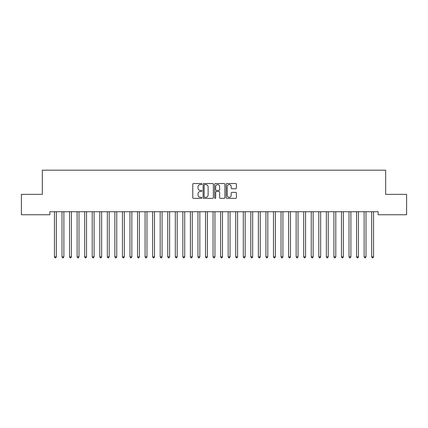 <?xml version="1.0" encoding="UTF-8"?>
<svg xmlns="http://www.w3.org/2000/svg" width="428" height="428" viewBox="0 0 428 428"><rect width="100%" height="100%" fill="white"/><g stroke="black" fill="none" stroke-linecap="round" stroke-linejoin="round"><path stroke-width="0.64" d="M201.914 184.061A0.519 0.519 0 0 0 201.395 183.542L193.52 183.542A0.744 0.744 0 0 0 192.777 184.286L192.777 197.629A0.744 0.744 0 0 0 193.52 198.367L201.395 198.367A0.519 0.519 0 0 0 201.914 197.848A0.519 0.519 0 0 0 201.395 197.329L200.379 197.329A2.37 2.37 0 0 1 198.004 194.959L198.004 193.847A2.37 2.37 0 0 1 200.379 191.476L201.395 191.476A0.519 0.519 0 0 0 201.914 190.958A0.519 0.519 0 0 0 201.395 190.439L200.379 190.439A2.37 2.37 0 0 1 198.004 188.063L198.004 186.95A2.37 2.37 0 0 1 200.379 184.58L201.395 184.58A0.519 0.519 0 0 0 201.914 184.061M235.668 188.769A0.744 0.744 0 0 0 236.406 188.026L236.406 184.286A0.744 0.744 0 0 0 235.668 183.542L226.92 183.542A0.744 0.744 0 0 0 226.177 184.286L226.177 197.629A0.744 0.744 0 0 0 226.92 198.367L235.668 198.367A0.744 0.744 0 0 0 236.406 197.629L236.406 193.108A0.744 0.744 0 0 0 235.668 192.365L231.923 192.365A0.744 0.744 0 0 0 231.179 193.108L231.179 195.35A1.985 1.985 0 0 1 229.199 197.329A1.985 1.985 0 0 1 227.215 195.35L227.215 186.565A1.985 1.985 0 0 1 229.199 184.58A1.985 1.985 0 0 1 231.179 186.565L231.179 188.026A0.744 0.744 0 0 0 231.923 188.769L235.668 188.769M378.127 211.726L49.873 211.726L49.873 214.749L21.4 214.749L21.4 194.355L42.324 194.355L42.324 170.184L385.676 170.184L385.676 194.355L406.6 194.355L406.6 214.749L378.127 214.749L378.127 211.726M213.353 184.286A0.744 0.744 0 0 0 212.609 183.542L203.862 183.542A0.744 0.744 0 0 0 203.118 184.286L203.118 197.629A0.744 0.744 0 0 0 203.862 198.367L212.609 198.367A0.744 0.744 0 0 0 213.353 197.629L213.353 184.286M215.391 183.542L224.138 183.542A0.744 0.744 0 0 1 224.882 184.286L224.882 197.629A0.744 0.744 0 0 1 224.138 198.367L220.393 198.367A0.744 0.744 0 0 1 219.655 197.629L219.655 192.215A0.744 0.744 0 0 0 218.911 191.476L216.429 191.476A0.744 0.744 0 0 0 215.685 192.215L215.685 197.848A0.519 0.519 0 0 1 215.166 198.367A0.519 0.519 0 0 1 214.647 197.848L214.647 184.286A0.744 0.744 0 0 1 215.391 183.542M204.675 184.58A0.519 0.519 0 0 0 204.156 185.099L204.156 196.81A0.519 0.519 0 0 0 204.675 197.329L205.75 197.329A2.37 2.37 0 0 0 208.126 194.959L208.126 186.95A2.37 2.37 0 0 0 205.75 184.58L204.675 184.58M219.655 186.603A1.985 1.985 0 0 0 217.67 184.618A1.985 1.985 0 0 0 215.685 186.603L215.685 189.695A0.744 0.744 0 0 0 216.429 190.439L218.911 190.439A0.744 0.744 0 0 0 219.655 189.695L219.655 186.603M54.388 211.839A0.754 0.754 -179.6 0 1 54.442 212.117A0.754 0.754 179.6 0 0 54.388 211.839L54.345 211.726M56.432 211.726L56.389 211.839A0.754 0.754 179.6 0 0 56.33 212.117L56.33 256.832L54.442 256.832L54.442 212.117M56.33 256.832L55.768 257.817L55.009 257.817L54.442 256.832M61.942 211.839A0.754 0.754 -179.6 0 1 61.996 212.117A0.754 0.754 179.6 0 0 61.942 211.839L61.9 211.726M69.497 211.839A0.754 0.754 -179.6 0 1 69.55 212.117A0.754 0.754 179.6 0 0 69.497 211.839L69.448 211.726M63.986 211.726L63.938 211.839A0.754 0.754 179.6 0 0 63.884 212.117L63.884 256.832L61.996 256.832L61.996 212.117M63.884 256.832L63.317 257.817L62.563 257.817L61.996 256.832M71.535 211.726L71.492 211.839A0.754 0.754 179.6 0 0 71.439 212.117L71.439 256.832L69.55 256.832L69.55 212.117M71.439 256.832L70.871 257.817L70.117 257.817L69.55 256.832M77.051 211.839A0.754 0.754 -179.6 0 1 77.104 212.117A0.754 0.754 179.6 0 0 77.051 211.839L77.003 211.726M84.6 211.839A0.754 0.754 -179.6 0 1 84.658 212.117A0.754 0.754 179.6 0 0 84.6 211.839L84.557 211.726M79.089 211.726L79.046 211.839A0.754 0.754 179.6 0 0 78.993 212.117L78.993 256.832L77.104 256.832L77.104 212.117M78.993 256.832L78.426 257.817L77.671 257.817L77.104 256.832M86.643 211.726L86.6 211.839A0.754 0.754 179.6 0 0 86.542 212.117L86.542 256.832L84.658 256.832L84.658 212.117M86.542 256.832L85.98 257.817L85.22 257.817L84.658 256.832M92.154 211.839A0.754 0.754 -179.6 0 1 92.207 212.117A0.754 0.754 179.6 0 0 92.154 211.839L92.111 211.726M94.197 211.726L94.149 211.839A0.754 0.754 179.6 0 0 94.096 212.117L94.096 256.832L92.207 256.832L92.207 212.117M94.096 256.832L93.529 257.817L92.774 257.817L92.207 256.832M99.708 211.839A0.754 0.754 -179.6 0 1 99.761 212.117A0.754 0.754 179.6 0 0 99.708 211.839L99.665 211.726M101.752 211.726L101.704 211.839A0.754 0.754 179.6 0 0 101.65 212.117L101.65 256.832L99.761 256.832L99.761 212.117M101.65 256.832L101.083 257.817L100.329 257.817L99.761 256.832M107.262 211.839A0.754 0.754 -179.6 0 1 107.316 212.117A0.754 0.754 179.6 0 0 107.262 211.839L107.214 211.726M109.301 211.726L109.258 211.839A0.754 0.754 179.6 0 0 109.204 212.117L109.204 256.832L107.316 256.832L107.316 212.117M109.204 256.832L108.637 257.817L107.883 257.817L107.316 256.832M114.811 211.839A0.754 0.754 -179.6 0 1 114.87 212.117A0.754 0.754 179.6 0 0 114.811 211.839L114.768 211.726M116.855 211.726L116.812 211.839A0.754 0.754 179.6 0 0 116.758 212.117L116.758 256.832L114.87 256.832L114.87 212.117M116.758 256.832L116.191 257.817L115.432 257.817L114.87 256.832M122.365 211.839A0.754 0.754 -179.6 0 1 122.419 212.117A0.754 0.754 179.6 0 0 122.365 211.839L122.322 211.726M124.409 211.726L124.366 211.839A0.754 0.754 179.6 0 0 124.307 212.117L124.307 256.832L122.419 256.832L122.419 212.117M124.307 256.832L123.74 257.817L122.986 257.817L122.419 256.832M129.919 211.839A0.754 0.754 -179.6 0 1 129.973 212.117A0.754 0.754 179.6 0 0 129.919 211.839L129.877 211.726M131.963 211.726L131.915 211.839A0.754 0.754 179.6 0 0 131.861 212.117L131.861 256.832L129.973 256.832L129.973 212.117M131.861 256.832L131.294 257.817L130.54 257.817L129.973 256.832M137.474 211.839A0.754 0.754 -179.6 0 1 137.527 212.117A0.754 0.754 179.6 0 0 137.474 211.839L137.425 211.726M139.512 211.726L139.469 211.839A0.754 0.754 179.6 0 0 139.416 212.117L139.416 256.832L137.527 256.832L137.527 212.117M139.416 256.832L138.849 257.817L138.094 257.817L137.527 256.832M145.022 211.839A0.754 0.754 -179.6 0 1 145.081 212.117A0.754 0.754 179.6 0 0 145.022 211.839L144.98 211.726M147.066 211.726L147.023 211.839A0.754 0.754 179.6 0 0 146.97 212.117L146.97 256.832L145.081 256.832L145.081 212.117M146.97 256.832L146.403 257.817L145.648 257.817L145.081 256.832M152.577 211.839A0.754 0.754 -179.6 0 1 152.63 212.117A0.754 0.754 179.6 0 0 152.577 211.839L152.534 211.726M154.62 211.726L154.578 211.839A0.754 0.754 179.6 0 0 154.519 212.117L154.519 256.832L152.63 256.832L152.63 212.117M154.519 256.832L153.952 257.817L153.197 257.817L152.63 256.832M160.131 211.839A0.754 0.754 -179.6 0 1 160.184 212.117A0.754 0.754 179.6 0 0 160.131 211.839L160.088 211.726M162.175 211.726L162.126 211.839A0.754 0.754 179.6 0 0 162.073 212.117L162.073 256.832L160.184 256.832L160.184 212.117M162.073 256.832L161.506 257.817L160.751 257.817L160.184 256.832M167.685 211.839A0.754 0.754 -179.6 0 1 167.739 212.117A0.754 0.754 179.6 0 0 167.685 211.839L167.637 211.726M169.723 211.726L169.681 211.839A0.754 0.754 179.6 0 0 169.627 212.117L169.627 256.832L167.739 256.832L167.739 212.117M169.627 256.832L169.06 257.817L168.306 257.817L167.739 256.832M175.234 211.839A0.754 0.754 -179.6 0 1 175.293 212.117A0.754 0.754 179.6 0 0 175.234 211.839L175.191 211.726M177.278 211.726L177.235 211.839A0.754 0.754 179.6 0 0 177.181 212.117L177.181 256.832L175.293 256.832L175.293 212.117M177.181 256.832L176.614 257.817L175.86 257.817L175.293 256.832M182.788 211.839A0.754 0.754 -179.6 0 1 182.842 212.117A0.754 0.754 179.6 0 0 182.788 211.839L182.745 211.726M184.832 211.726L184.789 211.839A0.754 0.754 179.6 0 0 184.73 212.117L184.73 256.832L182.842 256.832L182.842 212.117M184.73 256.832L184.168 257.817L183.409 257.817L182.842 256.832M190.342 211.839A0.754 0.754 -179.6 0 1 190.396 212.117A0.754 0.754 179.6 0 0 190.342 211.839L190.299 211.726M192.386 211.726L192.338 211.839A0.754 0.754 179.6 0 0 192.284 212.117L192.284 256.832L190.396 256.832L190.396 212.117M192.284 256.832L191.717 257.817L190.963 257.817L190.396 256.832M197.897 211.839A0.754 0.754 -179.6 0 1 197.95 212.117A0.754 0.754 179.6 0 0 197.897 211.839L197.848 211.726M199.935 211.726L199.892 211.839A0.754 0.754 179.6 0 0 199.839 212.117L199.839 256.832L197.95 256.832L197.95 212.117M199.839 256.832L199.271 257.817L198.517 257.817L197.95 256.832M205.451 211.839A0.754 0.754 -179.6 0 1 205.504 212.117A0.754 0.754 179.6 0 0 205.451 211.839L205.403 211.726M207.489 211.726L207.446 211.839A0.754 0.754 179.6 0 0 207.393 212.117L207.393 256.832L205.504 256.832L205.504 212.117M207.393 256.832L206.826 257.817L206.071 257.817L205.504 256.832M213 211.839A0.754 0.754 -179.6 0 1 213.058 212.117A0.754 0.754 179.6 0 0 213 211.839L212.957 211.726M215.043 211.726L215 211.839A0.754 0.754 179.6 0 0 214.942 212.117L214.942 256.832L213.058 256.832L213.058 212.117M214.942 256.832L214.38 257.817L213.62 257.817L213.058 256.832M220.554 211.839A0.754 0.754 -179.6 0 1 220.607 212.117A0.754 0.754 179.6 0 0 220.554 211.839L220.511 211.726M222.597 211.726L222.549 211.839A0.754 0.754 179.6 0 0 222.496 212.117L222.496 256.832L220.607 256.832L220.607 212.117M222.496 256.832L221.929 257.817L221.174 257.817L220.607 256.832M228.108 211.839A0.754 0.754 -179.6 0 1 228.161 212.117A0.754 0.754 179.6 0 0 228.108 211.839L228.065 211.726M235.662 211.839A0.754 0.754 -179.6 0 1 235.716 212.117A0.754 0.754 179.6 0 0 235.662 211.839L235.614 211.726M243.211 211.839A0.754 0.754 -179.6 0 1 243.27 212.117A0.754 0.754 179.6 0 0 243.211 211.839L243.168 211.726M250.765 211.839A0.754 0.754 -179.6 0 1 250.819 212.117A0.754 0.754 179.6 0 0 250.765 211.839L250.722 211.726M258.319 211.839A0.754 0.754 -179.6 0 1 258.373 212.117A0.754 0.754 179.6 0 0 258.319 211.839L258.277 211.726M265.874 211.839A0.754 0.754 -179.6 0 1 265.927 212.117A0.754 0.754 179.6 0 0 265.874 211.839L265.825 211.726M273.422 211.839A0.754 0.754 -179.6 0 1 273.481 212.117A0.754 0.754 179.6 0 0 273.422 211.839L273.38 211.726M230.152 211.726L230.104 211.839A0.754 0.754 179.6 0 0 230.05 212.117L230.05 256.832L228.161 256.832L228.161 212.117M230.05 256.832L229.483 257.817L228.729 257.817L228.161 256.832M237.701 211.726L237.658 211.839A0.754 0.754 179.6 0 0 237.604 212.117L237.604 256.832L235.716 256.832L235.716 212.117M237.604 256.832L237.037 257.817L236.283 257.817L235.716 256.832M245.255 211.726L245.212 211.839A0.754 0.754 179.6 0 0 245.158 212.117L245.158 256.832L243.27 256.832L243.27 212.117M245.158 256.832L244.591 257.817L243.832 257.817L243.27 256.832M252.809 211.726L252.766 211.839A0.754 0.754 179.6 0 0 252.707 212.117L252.707 256.832L250.819 256.832L250.819 212.117M252.707 256.832L252.14 257.817L251.386 257.817L250.819 256.832M260.363 211.726L260.315 211.839A0.754 0.754 179.6 0 0 260.261 212.117L260.261 256.832L258.373 256.832L258.373 212.117M260.261 256.832L259.694 257.817L258.94 257.817L258.373 256.832M267.912 211.726L267.869 211.839A0.754 0.754 179.6 0 0 267.816 212.117L267.816 256.832L265.927 256.832L265.927 212.117M267.816 256.832L267.249 257.817L266.494 257.817L265.927 256.832M275.466 211.726L275.423 211.839A0.754 0.754 179.6 0 0 275.37 212.117L275.37 256.832L273.481 256.832L273.481 212.117M275.37 256.832L274.803 257.817L274.048 257.817L273.481 256.832M280.977 211.839A0.754 0.754 -179.6 0 1 281.03 212.117A0.754 0.754 179.6 0 0 280.977 211.839L280.934 211.726M283.02 211.726L282.978 211.839A0.754 0.754 179.6 0 0 282.919 212.117L282.919 256.832L281.03 256.832L281.03 212.117M282.919 256.832L282.352 257.817L281.597 257.817L281.03 256.832M288.531 211.839A0.754 0.754 -179.6 0 1 288.584 212.117A0.754 0.754 179.6 0 0 288.531 211.839L288.488 211.726M290.575 211.726L290.526 211.839A0.754 0.754 179.6 0 0 290.473 212.117L290.473 256.832L288.584 256.832L288.584 212.117M290.473 256.832L289.906 257.817L289.151 257.817L288.584 256.832M296.085 211.839A0.754 0.754 -179.6 0 1 296.139 212.117A0.754 0.754 179.6 0 0 296.085 211.839L296.037 211.726M298.123 211.726L298.081 211.839A0.754 0.754 179.6 0 0 298.027 212.117L298.027 256.832L296.139 256.832L296.139 212.117M298.027 256.832L297.46 257.817L296.706 257.817L296.139 256.832M303.634 211.839A0.754 0.754 -179.6 0 1 303.693 212.117A0.754 0.754 179.6 0 0 303.634 211.839L303.591 211.726M305.678 211.726L305.635 211.839A0.754 0.754 179.6 0 0 305.581 212.117L305.581 256.832L303.693 256.832L303.693 212.117M305.581 256.832L305.014 257.817L304.26 257.817L303.693 256.832M311.188 211.839A0.754 0.754 -179.6 0 1 311.242 212.117A0.754 0.754 179.6 0 0 311.188 211.839L311.145 211.726M313.232 211.726L313.189 211.839A0.754 0.754 179.6 0 0 313.13 212.117L313.13 256.832L311.242 256.832L311.242 212.117M313.13 256.832L312.568 257.817L311.809 257.817L311.242 256.832M318.742 211.839A0.754 0.754 -179.6 0 1 318.796 212.117A0.754 0.754 179.6 0 0 318.742 211.839L318.7 211.726M320.786 211.726L320.738 211.839A0.754 0.754 179.6 0 0 320.684 212.117L320.684 256.832L318.796 256.832L318.796 212.117M320.684 256.832L320.117 257.817L319.363 257.817L318.796 256.832M326.296 211.839A0.754 0.754 -179.6 0 1 326.35 212.117A0.754 0.754 179.6 0 0 326.296 211.839L326.248 211.726M328.335 211.726L328.292 211.839A0.754 0.754 179.6 0 0 328.239 212.117L328.239 256.832L326.35 256.832L326.35 212.117M328.239 256.832L327.671 257.817L326.917 257.817L326.35 256.832M333.851 211.839A0.754 0.754 -179.6 0 1 333.904 212.117A0.754 0.754 179.6 0 0 333.851 211.839L333.803 211.726M335.889 211.726L335.846 211.839A0.754 0.754 179.6 0 0 335.793 212.117L335.793 256.832L333.904 256.832L333.904 212.117M335.793 256.832L335.226 257.817L334.471 257.817L333.904 256.832M341.4 211.839A0.754 0.754 -179.6 0 1 341.458 212.117A0.754 0.754 179.6 0 0 341.4 211.839L341.357 211.726M343.443 211.726L343.4 211.839A0.754 0.754 179.6 0 0 343.342 212.117L343.342 256.832L341.458 256.832L341.458 212.117M343.342 256.832L342.78 257.817L342.02 257.817L341.458 256.832M348.954 211.839A0.754 0.754 -179.6 0 1 349.007 212.117A0.754 0.754 179.6 0 0 348.954 211.839L348.911 211.726M350.997 211.726L350.949 211.839A0.754 0.754 179.6 0 0 350.896 212.117L350.896 256.832L349.007 256.832L349.007 212.117M350.896 256.832L350.329 257.817L349.574 257.817L349.007 256.832M356.508 211.839A0.754 0.754 -179.6 0 1 356.561 212.117A0.754 0.754 179.6 0 0 356.508 211.839L356.465 211.726M358.552 211.726L358.504 211.839A0.754 0.754 179.6 0 0 358.45 212.117L358.45 256.832L356.561 256.832L356.561 212.117M358.45 256.832L357.883 257.817L357.129 257.817L356.561 256.832M364.062 211.839A0.754 0.754 -179.6 0 1 364.116 212.117A0.754 0.754 179.6 0 0 364.062 211.839L364.014 211.726M366.101 211.726L366.058 211.839A0.754 0.754 179.6 0 0 366.004 212.117L366.004 256.832L364.116 256.832L364.116 212.117M366.004 256.832L365.437 257.817L364.683 257.817L364.116 256.832M371.611 211.839A0.754 0.754 -179.6 0 1 371.67 212.117A0.754 0.754 179.6 0 0 371.611 211.839L371.568 211.726M373.655 211.726L373.612 211.839A0.754 0.754 179.6 0 0 373.558 212.117L373.558 256.832L371.67 256.832L371.67 212.117M373.558 256.832L372.991 257.817L372.232 257.817L371.67 256.832"/></g></svg>
